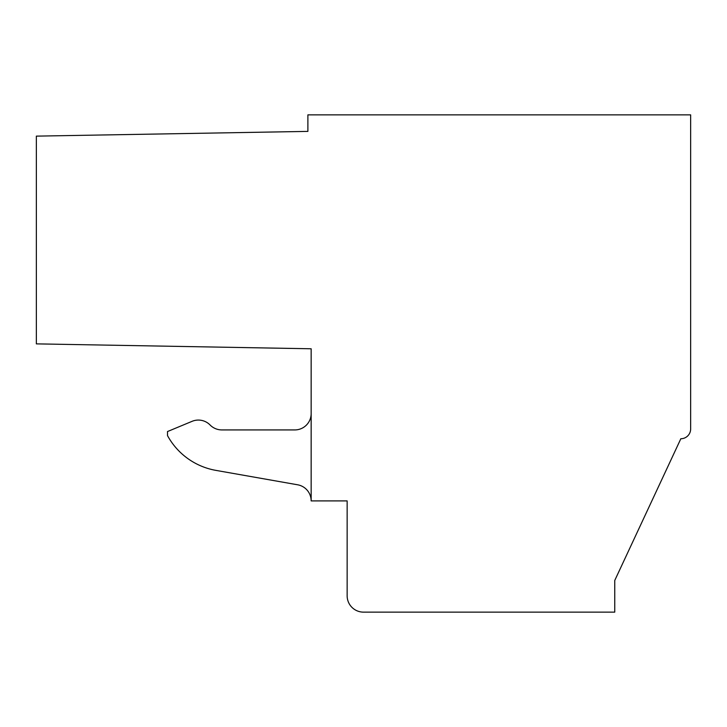 <?xml version="1.0" encoding="UTF-8"?>
<svg xmlns="http://www.w3.org/2000/svg" width="727" height="727" viewBox="0 0 727 727"><rect width="100%" height="100%" fill="white"/><g stroke="black" fill="none" stroke-linecap="round" stroke-linejoin="round"><path stroke-width="1.09" d="M221.871 429.93A16.576 16.576 0 0 1 210.021 424.931A16.576 16.576 0 0 0 221.871 429.93L294.798 429.93A16.357 16.357 0 0 0 311.156 413.572M215.892 470.378L297.634 484.791A16.357 16.357 0 0 1 311.156 500.903L311.156 348.778L36.35 343.871L36.35 136.131L307.885 131.387L307.885 114.866L690.65 114.866L690.65 428.93A9.815 9.815 0 0 1 680.836 438.744L614.751 580.464L614.751 612.134L363.5 612.134A16.357 16.357 0 0 1 347.142 595.776L347.142 500.903L311.156 500.903A16.357 16.357 0 0 0 297.634 484.791L215.892 470.378A68.701 68.701 0 0 1 167.51 435.609L167.51 431.547L192.101 421.324A16.357 16.357 0 0 1 210.021 424.931M167.51 431.547L192.101 421.324"/></g></svg>
